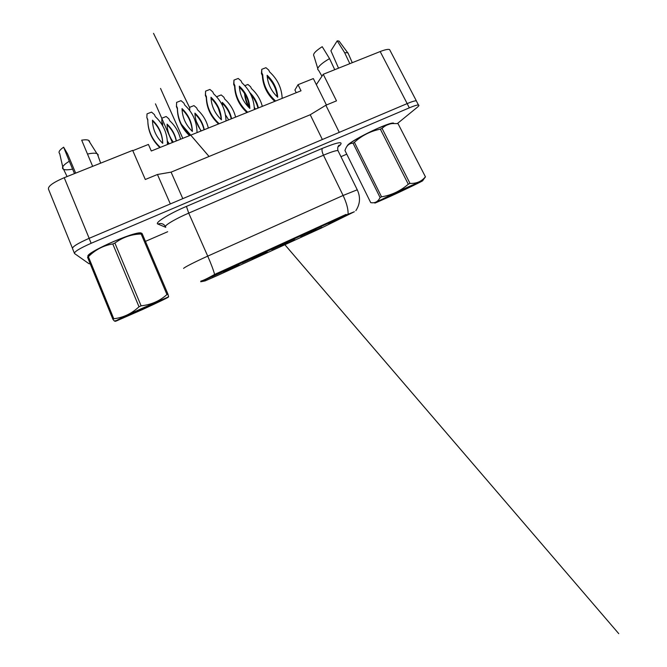 <?xml version="1.0" encoding="UTF-8"?>
<svg xmlns="http://www.w3.org/2000/svg" width="667" height="667" viewBox="0 0 667 667"><rect width="100%" height="100%" fill="white"/><g stroke="black" fill="none" stroke-linecap="round" stroke-linejoin="round"><path stroke-width="1" d="M267.359 252.276L252.209 259.196L267.359 252.276M294.906 239.695L280.04 246.565L294.906 239.695M321.903 227.372L307.245 234.15L321.903 227.372M239.245 265.116L223.778 272.178L239.245 265.116M258.179 255.661L242.079 263.006L258.179 255.661M287.41 242.321L271.677 249.583L287.41 242.321M316.016 229.265L300.525 236.426L316.016 229.265M344.03 216.483L328.748 223.562L344.03 216.483M228.306 269.293L211.848 276.805L228.306 269.293M346.34 214.924L200.734 281.774L205.128 280.89L217.517 275.488L321.569 227.956L354.369 211.739L346.34 214.924L346.09 214.39M416.692 101.626L416.333 100.817C414.957 100.692 411.906 101.617 407.178 103.593L339.278 132.358L325.855 105.236L310.23 114.749L171.077 172.144L157.445 174.496L145.298 179.49L132.658 150.375L64.224 177.697C52.785 182.633 47.557 186.51 48.549 189.328L72.395 248.099M390.228 50.792L389.595 49.566C388.036 49.05 384.892 49.708 380.182 51.551L323.245 74.279L316.341 84.642L326.421 104.994M296.24 92.73L294.914 90.012L298.032 84.692L301.025 90.795L151.301 151L148.424 144.439L132.791 150.684M171.077 172.144L182.8 198.649M157.445 174.496L170.335 203.935L89.103 238.344C77.514 243.488 72.003 246.932 72.561 248.691L74.337 253.068M310.23 114.749L322.361 139.528M325.855 105.236L336.502 100.85L323.245 74.279M298.032 84.692L313.34 78.581L316.341 84.642M347.757 145.022L346.582 146.873L347.757 145.022C353.56 139.019 389.503 121.794 393.597 123.095C389.503 121.794 353.56 139.019 347.757 145.022M200.792 281.132C202.985 280.624 207.587 278.397 214.616 274.454L346.031 214.415M416.675 101.592L416.283 100.834C414.907 100.709 411.856 101.634 407.128 103.61L89.103 238.344L91.137 243.288C79.531 248.441 73.995 251.859 74.521 253.527L88.978 263.715L90.22 263.807M141.979 233.475L140.904 232.925C134.109 231.232 83.767 253.627 88.119 256.462C83.767 253.627 134.109 231.232 140.904 232.925L141.979 233.475M397.39 123.537L417.367 107.22C418.984 105.886 419.351 105.144 418.459 105.002C417.1 104.911 414.057 105.853 409.33 107.846L91.137 243.288M145.439 241.371L167.675 231.732M340.954 156.687L346.765 154.169M167.675 144.422L167.434 143.889C167.292 133.192 163.248 124.104 155.319 116.65L154.41 114.591L151.542 112.114L147.015 113.874L146.857 117.525L147.774 119.593C147.824 130.207 151.851 139.32 159.863 146.94L160.097 147.465M152.46 120.16C152.635 129.115 156.07 136.843 162.74 143.347C162.506 134.292 159.079 126.563 152.46 120.16L152.493 120.86C158.921 127.072 162.331 134.559 162.723 143.338M147.899 123.053C148.658 132.575 152.651 140.737 159.872 147.549L159.872 147.557M146.857 117.525L147.774 120.177M159.863 146.94L159.872 147.549M180.54 139.245C178.881 132.049 175.296 125.896 169.768 120.802L168.893 118.851L166.175 116.508L161.914 118.176L161.789 121.644L162.665 123.595L162.723 125.888M167.342 141.004L169.168 143.822M176.38 140.92C175.088 134.392 171.986 128.798 167.084 124.129C167.2 130.699 169.285 136.702 173.337 142.146M161.789 121.644L162.681 125.821M167.384 141.712L168.826 143.955M176.23 140.979C174.871 134.709 171.828 129.315 167.092 124.812M143.013 309.313C158.087 302.443 170.91 296.206 168.076 297.082L141.212 308.738C123.595 316.758 110.739 323.128 116.642 320.852L143.013 309.313M141.888 233.875C141.687 233.142 141.804 233.125 142.221 233.817L167.951 294.13L168.484 296.515M167.951 294.13L166.958 294.531L141.162 234.009C131.582 234.209 122.828 237.227 114.882 243.055L112.79 243.955C103.435 245.514 95.298 249.758 88.386 256.703L87.569 257.32L88.611 256.003C88.019 254.252 99.391 247.574 113.207 241.696C123.737 237.26 131.833 234.492 137.502 233.408L141.162 234.009M114.882 243.055L141.112 305.82C151.167 304.744 159.78 300.984 166.958 294.531M141.112 305.82L139.011 306.778L112.79 243.955M141.296 234.317C141.888 233.192 140.62 232.883 137.502 233.408M142.221 233.817L141.804 233.892M142.671 309.205L157.195 302.059L145.006 307.32L126.238 316.3L142.671 309.205M88.386 256.703L113.774 318.751L112.873 319.218L87.569 257.32M113.774 318.751C123.187 317.675 131.599 313.69 139.011 306.778M115.975 320.777L115.266 320.702C115.091 321.702 114.29 321.202 112.873 319.218M98.082 155.928L98.141 154.627L96.907 153.593C95.047 152.935 91.904 153.093 87.494 154.06L92.671 166.341M74.479 173.603L69.31 161.231C64.024 164.466 61.823 166.942 62.715 168.651L63.607 169.343C65.374 170.052 68.367 169.968 72.595 169.101M69.31 161.231L63.632 147.19L67.55 153.869L75.663 173.128M63.632 147.19C59.421 150.092 58.112 152.218 59.688 153.568L63.24 169.151M89.611 141.246L88.486 140.262C87.077 139.695 84.809 139.67 81.682 140.17L87.494 154.06M389.57 196.707C405.069 189.653 425.354 179.832 422.703 180.624L408.663 186.718C390.762 194.872 370.01 205.027 375.746 202.776L389.57 196.707M425.463 176.872L397.999 123.603L425.463 176.872L423.453 179.548M397.999 123.603L392.179 123.553C388.269 124.054 384.901 125.671 382.066 128.406L410.005 183.425C416.4 183.642 421.444 181.541 425.146 177.097L425.338 176.88M410.005 183.425L408.287 184.209L380.348 129.148C370.402 131.182 361.756 135.576 354.41 142.338L353.043 143.172C349.758 143.288 347.34 144.997 345.806 148.307L344.947 150.484L370.71 202.618C374.887 203.418 378.014 201.726 380.09 197.532L353.043 143.172M393.488 123.445L391.279 123.512L378.839 127.906C364.866 133.825 348.041 143.547 347.157 146.056M382.066 128.406L380.348 129.148M393.205 194.814L412.673 185.318L389.211 196.073L384.742 198.499L393.205 194.814M354.41 142.338L381.541 196.823L380.09 197.532M381.541 196.823C391.537 195.181 400.458 190.979 408.287 184.209M338.528 68.184L330.907 50.759L337.21 40.845L344.631 52.676L349.833 63.673M334.742 69.693L329.548 58.621C323.778 61.939 320.018 64.891 318.267 67.475C317.534 68.659 317.517 69.493 318.226 69.968M329.548 58.621L322.211 46.682C315.283 51.151 312.531 54.269 313.94 56.036L317.775 68.501M339.878 42.196L339.053 41.071L337.21 40.845M348.558 54.227L347.699 52.743L344.631 52.676M197.257 132.525L197.015 132.008C196.757 121.461 192.68 112.506 184.801 105.136L183.875 103.102L181.032 100.659L176.605 102.385L176.488 105.986L177.414 108.021C177.58 118.476 181.641 127.464 189.603 134.984L189.837 135.509M182.024 108.588C182.299 117.409 185.76 125.029 192.388 131.457C192.063 122.536 188.611 114.916 182.024 108.588M176.605 102.385L176.438 106.728L177.355 108.763C177.522 119.176 181.574 128.139 189.503 135.634L189.603 134.984M192.263 131.332C191.746 122.795 188.336 115.491 182.049 109.413M177.414 108.021L177.355 108.763M176.488 105.986L176.438 106.728M226.221 120.877L225.98 120.368C225.613 109.972 221.511 101.142 213.673 93.864L212.74 91.854L209.922 89.445L205.578 91.129L205.503 94.681L206.436 96.69C206.712 106.987 210.805 115.85 218.718 123.287L218.959 123.795M210.98 97.257C211.347 105.953 214.832 113.473 221.427 119.81C221.01 111.022 217.525 103.502 210.98 97.257M205.578 91.129L205.353 95.456L206.278 97.465C206.553 107.729 210.639 116.558 218.518 123.97L218.718 123.287M221.177 119.576C220.544 111.281 217.159 104.169 211.022 98.224M206.436 96.69L206.278 97.465M205.503 94.681L205.353 95.456M254.594 109.471L254.352 108.963C253.877 98.724 249.741 90.012 241.954 82.816L241.02 80.84L238.211 78.456L233.959 80.107L233.925 83.6L234.867 85.584C235.251 95.74 239.37 104.486 247.24 111.823L247.482 112.331M239.336 86.16C239.795 94.722 243.305 102.143 249.858 108.413C249.358 99.75 245.848 92.329 239.336 86.16M233.959 80.107L233.675 84.417L234.609 86.393C234.992 96.507 239.103 105.228 246.94 112.54L247.24 111.823M249.491 108.062C248.758 100.008 245.389 93.08 239.403 87.269M234.867 85.584L234.609 86.393M233.925 83.6L233.675 84.417M282.383 98.299L282.141 97.799C281.557 87.702 277.405 79.106 269.668 71.994L268.718 70.043L265.933 67.692L261.764 69.31L261.772 72.753L262.715 74.712C263.207 84.717 267.359 93.347 275.171 100.6L275.413 101.101M267.125 75.279C267.667 83.734 271.202 91.046 277.714 97.24C277.13 88.703 273.595 81.382 267.125 75.279M261.764 69.31L261.431 73.595L262.364 75.546C262.856 85.518 266.992 94.122 274.779 101.351L275.171 100.6M277.23 96.782C276.396 88.961 273.053 82.216 267.209 76.53M262.715 74.712L262.364 75.546M261.772 72.753L261.431 73.595M208.337 128.072C206.637 120.969 203.035 114.899 197.54 109.855L196.657 107.929L193.964 105.611L189.787 107.254L189.703 110.497M204.26 129.706C202.918 123.27 199.808 117.751 194.931 113.132C195.114 119.61 197.232 125.538 201.284 130.907M189.787 107.254L189.628 110.405M204.01 129.807C202.618 123.67 199.6 118.384 194.964 113.94M219.226 110.48L220.06 113.006M235.593 117.109C233.842 110.105 230.232 104.11 224.771 99.125L223.887 97.224L221.202 94.939L217.108 96.54L217.092 97.357M231.599 118.718C230.207 112.373 227.088 106.912 222.236 102.351L222.536 105.711M225.446 114.807L228.673 119.893M218.376 108.446L220.694 115.716M231.249 118.859C229.832 112.856 226.838 107.662 222.278 103.293M217.108 96.54L216.95 97.19M244.981 94.164C245.523 98.808 247.007 103.227 249.433 107.412M262.306 106.37C260.514 99.458 256.903 93.53 251.476 88.603L250.584 86.727L247.924 84.467L244.831 85.676M254.269 107.379L255.528 109.096M258.396 107.946C257.045 102.018 254.16 96.857 249.725 92.463M244.581 93.513C244.931 98.299 246.29 102.876 248.658 107.245M257.954 108.121C256.745 103.127 254.394 98.666 250.909 94.739M380.182 51.551L407.178 103.593M64.224 177.697L89.17 238.319M217.167 273.845L216.917 273.278M165.758 227.322L157.887 224.045C154.185 223.061 168.868 213.824 186.443 206.403L322.369 148.366C321.627 149.633 321.994 151.909 323.47 155.211L188.711 213.123C176.355 218.392 165.149 224.929 165.441 226.572L165.583 226.905M322.369 148.366C337.685 142.146 343.597 141.087 340.103 145.173L338.377 146.632M338.411 151.517L337.936 150.542C335.759 150.492 330.932 152.051 323.47 155.211L343.096 195.473L357.254 189.795L357.462 190.212M348.091 213.598C348.166 208.729 346.498 202.685 343.096 195.473L207.729 256.136C211.089 263.824 213.382 269.927 214.616 274.454M183.608 268.451C183.692 267.642 195.314 261.689 207.729 256.136L188.711 213.123L186.443 206.403M409.33 107.846L407.128 103.61M157.887 224.045C161.047 222.903 163.573 223.695 165.466 226.421M389.595 49.566L416.333 100.817M338.961 145.848L339.253 145.089C337.835 146.098 337.394 147.907 337.936 150.542L357.254 189.795C360.647 197.14 360.172 204.102 355.828 210.68M418.459 105.002L416.283 100.834M172.378 142.53L155.461 103.844L172.369 142.53M182.8 138.336L160.53 88.428L182.775 138.344M168.076 297.082L168.643 296.298M67.084 176.555L63.607 169.343M88.486 140.262L96.907 153.593M100.667 163.148L97.307 153.769M422.703 180.624L425.146 177.097M391.279 123.512L392.179 123.553M375.313 202.735L374.27 202.643M321.961 76.213L318.467 70.093M339.053 41.071L347.699 52.743M352.268 62.698L347.957 52.86M196.281 121.336L200.984 131.024L196.315 121.444M189.703 107.846L153.527 33.35L189.711 107.812M284.859 244.722L618.751 633.65L284.876 244.714M209.071 156.47L180.682 123.453L209.046 156.478"/></g></svg>
